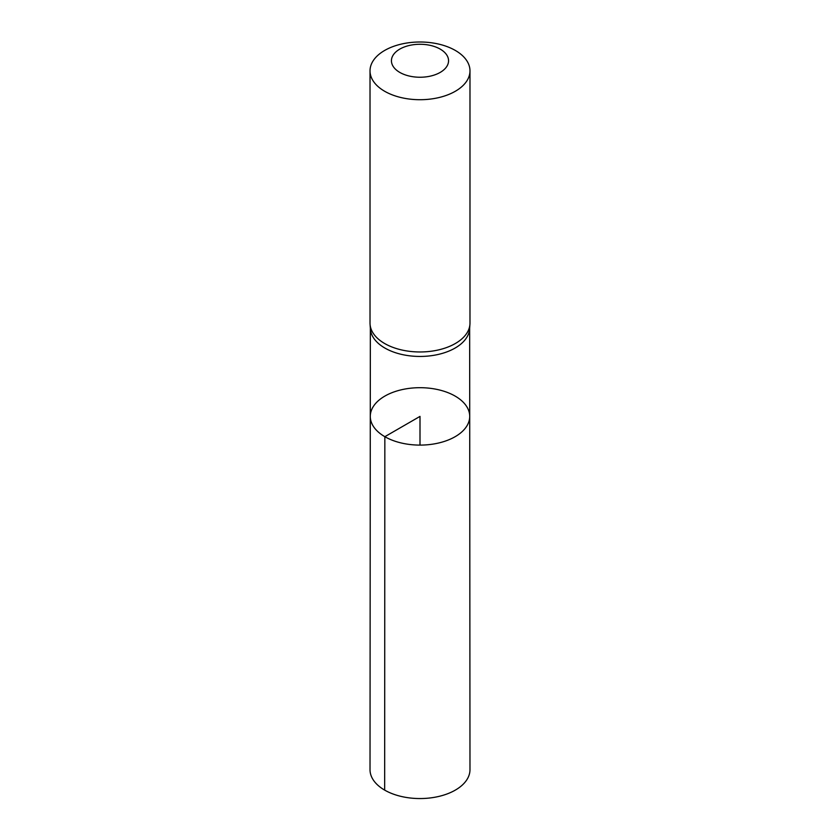 <?xml version="1.0" encoding="UTF-8"?>
<svg xmlns="http://www.w3.org/2000/svg" width="840" height="840" viewBox="0 0 840 840"><rect width="100%" height="100%" fill="white"/><g stroke="black" fill="none" stroke-linecap="round" stroke-linejoin="round"><path stroke-width="1.26" d="M370.062 324.272L370.387 328.933A49.654 28.665 0 0 0 384.888 348.054A49.654 28.665 0 0 0 438.081 354.48A49.654 28.665 0 0 0 469.613 328.933L469.938 324.272A49.98 28.854 180 0 1 438.197 349.986A49.98 28.854 180 0 1 384.657 343.518A49.98 28.854 180 0 1 370.062 324.272A49.98 28.854 180 0 1 370.02 323.117L370.02 70.854A49.98 28.854 180 0 1 420 42A49.98 28.854 180 0 1 469.98 70.854A49.98 28.854 180 0 1 439.131 97.514A49.98 28.854 180 0 1 384.657 91.266A49.98 28.854 180 0 1 370.02 70.854M384.846 436.695A49.718 28.707 180 0 1 370.282 416.378A49.718 28.707 180 0 1 420 387.692A49.718 28.707 180 0 1 469.718 416.378A49.718 28.707 180 0 1 439.036 442.911A49.718 28.707 180 0 1 384.846 436.695A49.718 28.707 180 0 1 370.282 416.378L370.02 769.682A49.98 28.854 180 0 0 384.657 790.104A49.98 28.854 180 0 0 439.142 796.351A49.98 28.854 180 0 0 469.98 769.682L469.718 416.378A49.718 28.707 180 0 1 439.036 442.911A49.718 28.707 180 0 1 384.846 436.695M469.98 70.854L469.98 323.117A49.98 28.854 180 0 1 469.938 324.272M399.808 72.419A28.56 16.485 180 0 1 412.608 44.835A28.56 16.485 180 0 1 447.584 65.026A28.56 16.485 180 0 1 399.808 72.419M420 445.106L420 416.399L384.846 436.695L384.657 790.104M370.346 328.346L370.282 416.378M469.655 328.346L469.718 416.378"/></g></svg>
